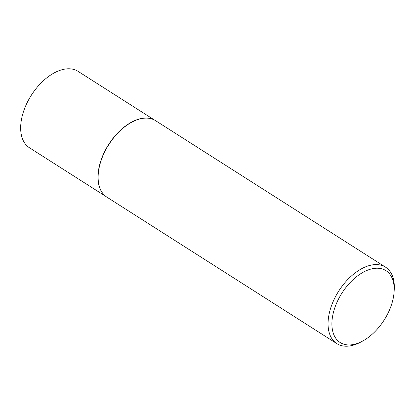 <?xml version="1.0" encoding="UTF-8"?>
<svg xmlns="http://www.w3.org/2000/svg" width="415" height="415" viewBox="0 0 415 415"><rect width="100%" height="100%" fill="white"/><g stroke="black" fill="none" stroke-linecap="round" stroke-linejoin="round"><path stroke-width="0.62" d="M104.155 194.931A45.282 26.617 -57.5 0 1 104.077 194.858A45.282 26.617 -57.5 0 1 104.938 150.993A45.282 26.617 -57.5 0 1 142.947 118.239A45.282 26.617 -57.5 0 1 152.336 119.105A45.282 26.617 -57.5 0 1 152.435 119.141M105.924 196.477L29.434 147.75A45.282 26.617 -57.5 0 1 26.368 104.321A45.282 26.617 -57.5 0 1 65.627 68.983A45.282 26.617 -57.5 0 1 78.093 71.364L154.582 120.096M362.663 341.052L360.78 342.069A45.328 26.643 -57.5 0 1 349.316 346.017A45.328 26.643 -57.5 0 1 336.835 343.63L106.904 197.156A45.328 26.643 -57.5 0 1 104.227 195.009A45.328 26.643 -57.5 0 1 105.088 151.096A45.328 26.643 -57.5 0 1 143.134 118.311A45.328 26.643 -57.5 0 1 152.533 119.178A45.328 26.643 -57.5 0 1 155.609 120.698L385.545 267.172A45.328 26.643 -57.5 0 1 394.25 289.535L394.12 291.667A42.61 25.045 122.5 0 0 374.211 268.406A42.61 25.045 122.5 0 0 333.966 310.441A42.61 25.045 122.5 0 0 351.884 344.761A42.61 25.045 122.5 0 0 362.663 341.052A42.61 25.045 122.5 0 0 394.12 291.667M336.835 343.63A45.328 26.643 -57.5 0 1 333.769 300.159A45.328 26.643 -57.5 0 1 373.064 264.786A45.328 26.643 -57.5 0 1 385.545 267.172"/></g></svg>
